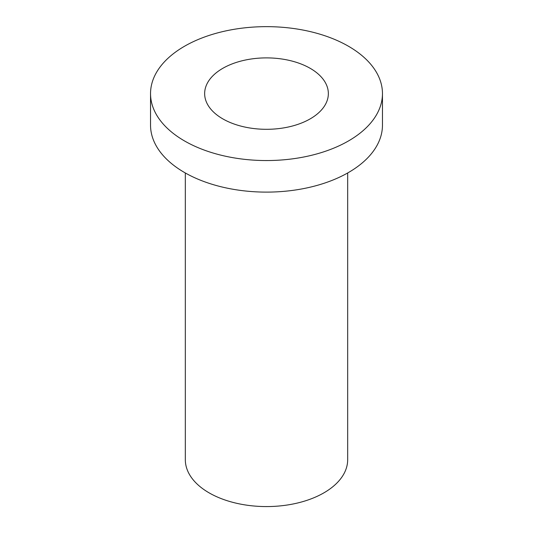 <?xml version="1.0" encoding="UTF-8"?>
<svg xmlns="http://www.w3.org/2000/svg" width="533" height="533" viewBox="0 0 533 533"><rect width="100%" height="100%" fill="white"/><g stroke="black" fill="none" stroke-linecap="round" stroke-linejoin="round"><path stroke-width="0.8" d="M150.539 93.601L150.539 125.162A115.961 66.951 0 0 0 184.505 172.505A115.961 66.951 0 0 0 310.879 187.016A115.961 66.951 0 0 0 382.461 125.162L382.461 93.601A115.961 66.951 0 0 0 266.5 26.65A115.961 66.951 0 0 0 150.539 93.601A115.961 66.951 0 0 0 184.505 140.939A115.961 66.951 0 0 0 310.879 155.456A115.961 66.951 0 0 0 382.461 93.601M222.767 118.852A61.848 35.704 0 0 0 290.165 126.588A61.848 35.704 0 0 0 328.348 93.601A61.848 35.704 0 0 0 266.5 57.89A61.848 35.704 0 0 0 204.652 93.601A61.848 35.704 0 0 0 222.767 118.852M347.676 172.972L347.676 459.713A81.176 46.864 180 0 1 297.561 503.005A81.176 46.864 180 0 1 209.103 492.852A81.176 46.864 180 0 1 185.324 459.713L185.324 172.972"/></g></svg>
